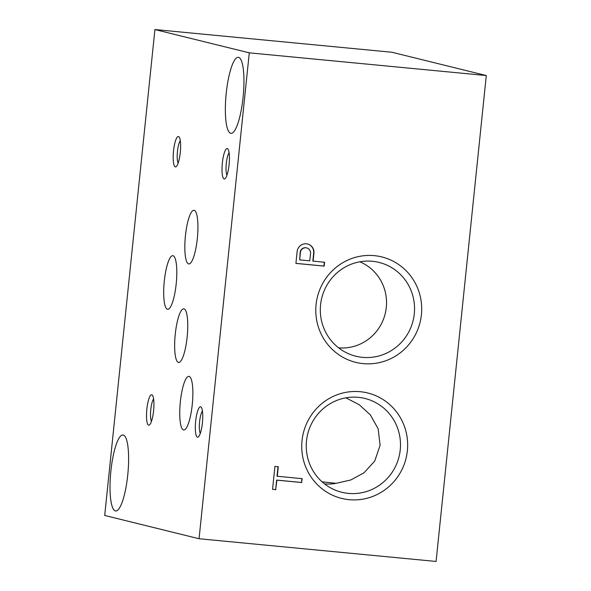 <?xml version="1.0" encoding="UTF-8"?>
<svg xmlns="http://www.w3.org/2000/svg" width="591" height="591" viewBox="0 0 591 591"><rect width="100%" height="100%" fill="white"/><g stroke="black" fill="none" stroke-linecap="round" stroke-linejoin="round"><path stroke-width="0.89" d="M345.868 397.839L359.195 404.687L370.365 414.904L378.166 428.8L380.102 445.259L374.738 461.024L364.086 472.734L350.803 479.973L336.094 483.327L322.065 481.82M414.291 313.806A48.314 47.051 -76.1 0 1 349.85 354.29A48.314 47.051 -76.1 0 1 321.748 298.041A48.314 47.051 -76.1 0 1 372.788 261.318A48.314 47.051 -76.1 0 1 414.291 313.806M421.42 314.685A54.298 52.88 -76.1 0 1 337.587 353.869A54.298 52.88 -76.1 0 1 347.249 260.365A54.298 52.88 -76.1 0 1 421.42 314.685M359.853 261.798A44.835 43.66 -76.1 0 1 386.3 307.409A44.835 43.66 -76.1 0 1 338.613 347.848M486.297 75.545L436.084 561.45L199.056 538.741L249.276 52.835L486.297 75.545L391.944 52.259L154.916 29.55L249.276 52.835M323.617 483.15A48.314 47.051 -76.1 0 1 309.943 427.19A48.314 47.051 -76.1 0 1 358.73 397.374A48.314 47.051 -76.1 0 1 400.233 449.854A48.314 47.051 -76.1 0 1 335.791 490.345A48.314 47.051 -76.1 0 1 323.617 483.15M336.094 483.327A44.835 43.66 -76.1 0 1 324.555 483.903M306.707 247.91L306.441 247.843A5.223 5.09 103.9 0 0 300.221 251.825L299.667 259.87L309.765 260.838L310.526 253.465A5.223 5.09 103.9 0 0 306.707 247.91A5.223 5.09 103.9 0 0 300.487 251.892L299.667 259.87M295.914 263.364L323.912 266.046L324.304 262.227M313.725 252.313L313.998 252.379A8.673 8.451 103.9 0 0 297.17 251.212L295.914 263.401L324.178 266.113L324.577 262.256L312.853 261.089L313.725 252.313A8.673 8.451 103.9 0 0 307.483 243.95M313.119 261.156L313.998 252.379M272.562 489.311L275.65 489.607L276.632 480.084L301.543 482.47L301.935 478.658M301.543 482.47L302.215 478.68L277.031 476.228L278.014 466.691M275.65 489.607L276.898 480.151L301.816 482.537M277.297 476.294L278.287 466.72L274.933 466.395L272.562 489.348L275.916 489.673M127.745 475.053A38.186 8.592 95.5 0 1 115.681 510.986A38.186 8.592 95.5 0 1 110.768 472.157A38.186 8.592 95.5 0 1 122.965 434.961A38.186 8.592 95.5 0 1 127.745 475.053M243.078 97.397A38.186 8.592 95.5 0 1 231.015 133.33A38.186 8.592 95.5 0 1 226.102 94.501A38.186 8.592 95.5 0 1 238.291 57.312A38.186 8.592 95.5 0 1 243.078 97.397M195.673 421.176A15.27 3.435 -84.5 0 0 198.413 436.882A15.27 3.435 -84.5 0 0 202.462 422.336A15.27 3.435 -84.5 0 0 201.25 407.295A15.27 3.435 -84.5 0 0 195.673 421.176M202.425 411.011A11.968 2.689 -84.5 0 0 199.603 421.664A11.968 2.689 -84.5 0 0 200.275 433.454M222.356 162.917A15.27 3.435 -84.5 0 0 225.105 178.622A15.27 3.435 -84.5 0 0 229.145 164.076A15.27 3.435 -84.5 0 0 227.934 149.035A15.27 3.435 -84.5 0 0 222.356 162.917M229.109 152.751A11.968 2.689 -84.5 0 0 226.294 163.404A11.968 2.689 -84.5 0 0 226.959 175.195M173.532 150.875A15.27 3.435 -84.5 0 0 176.281 166.573A15.27 3.435 -84.5 0 0 180.321 152.027A15.27 3.435 -84.5 0 0 179.11 136.986A15.27 3.435 -84.5 0 0 173.532 150.875M180.285 140.702A11.968 2.689 -84.5 0 0 177.47 151.355A11.968 2.689 -84.5 0 0 178.135 163.146M146.849 409.135A15.27 3.435 -84.5 0 0 149.589 424.833A15.27 3.435 -84.5 0 0 153.638 410.294A15.27 3.435 -84.5 0 0 152.426 395.246A15.27 3.435 -84.5 0 0 146.849 409.135M153.601 398.962A11.968 2.689 -84.5 0 0 150.779 409.622A11.968 2.689 -84.5 0 0 151.451 421.405M185.441 235.654A26.942 6.058 -84.5 0 0 188.817 263.941A26.942 6.058 -84.5 0 0 197.416 237.7A26.942 6.058 -84.5 0 0 193.951 210.3A26.942 6.058 -84.5 0 0 185.441 235.654M175.261 334.174A26.942 6.058 -84.5 0 0 178.637 362.46A26.942 6.058 -84.5 0 0 187.236 336.22A26.942 6.058 -84.5 0 0 183.771 308.82A26.942 6.058 -84.5 0 0 175.261 334.174M180.358 401.703A26.942 6.058 -84.5 0 0 183.735 429.989A26.942 6.058 -84.5 0 0 192.341 403.749A26.942 6.058 -84.5 0 0 188.876 376.356A26.942 6.058 -84.5 0 0 180.358 401.703M164.305 281.013A26.942 6.058 -84.5 0 0 167.674 309.3A26.942 6.058 -84.5 0 0 176.281 283.059A26.942 6.058 -84.5 0 0 172.816 255.667A26.942 6.058 -84.5 0 0 164.305 281.013M407.362 450.741A54.298 52.88 -76.1 0 1 323.528 489.924A54.298 52.88 -76.1 0 1 333.191 396.421A54.298 52.88 -76.1 0 1 407.362 450.741M199.056 538.741L104.703 515.455L154.916 29.55"/></g></svg>

